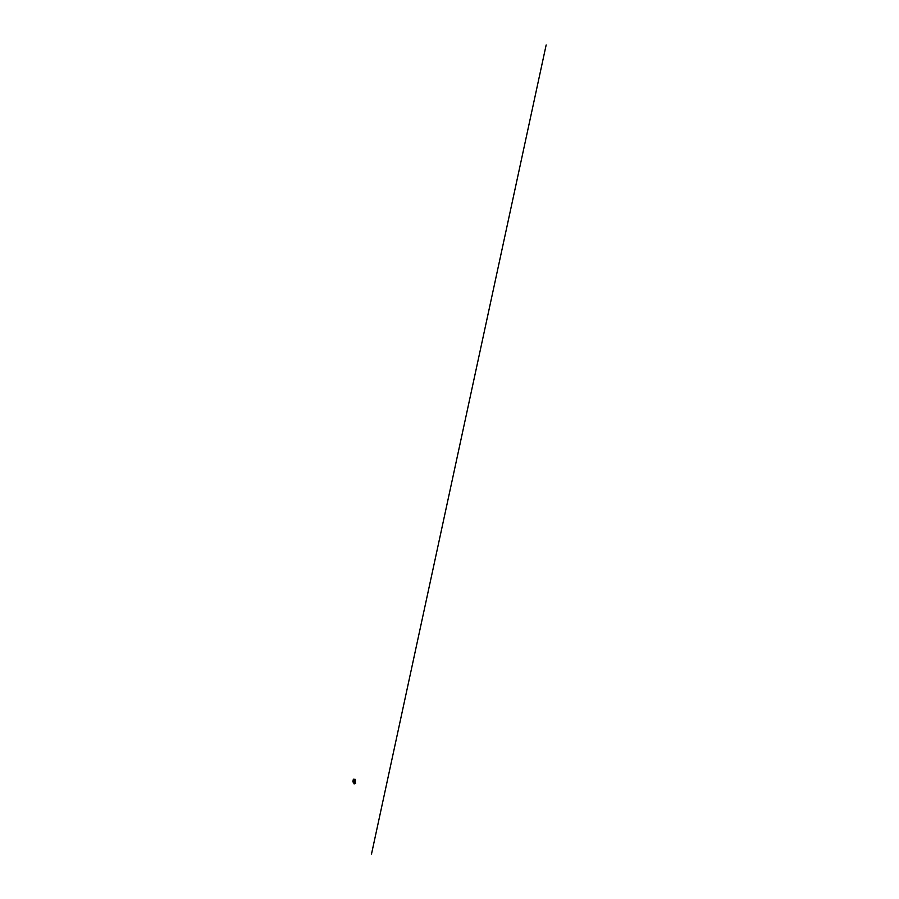<?xml version="1.0" encoding="UTF-8"?>
<svg xmlns="http://www.w3.org/2000/svg" width="899" height="899" viewBox="0 0 899 899"><rect width="100%" height="100%" fill="white"/><g stroke="black" fill="none" stroke-linecap="round" stroke-linejoin="round"><path stroke-width="1.35" d="M354.161 779.815L354.779 779.905L354.161 779.793M353.599 782.692L352.835 781.759L353.374 779.152L354.543 780.163L355.262 779.388L353.374 779.152L355.262 779.388M355.363 780.029L354.611 780.343M354.644 780.501L353.352 779.613L353.116 781.557M353.105 781.591L353.464 780.029L353.329 781.456L354.498 780.658L353.532 780.523L355.386 780.422L355.251 781.86L355.476 780.759L354.498 780.658L355.262 781.714L355.397 779.961M355.453 783.445L354.015 783.243L355.453 783.445L355.262 782.804L355.465 783.434L354.206 783.872L355.465 783.445M353.992 783.243L354.195 783.883L353.992 783.243L355.498 783.445L353.959 783.243L355.251 782.793M353.846 783.186L355.341 782.669L355.588 783.422L354.094 783.928L353.846 783.186M355.386 782.579L355.139 781.827L353.644 782.344L353.813 783.018M353.835 783.119L353.599 782.332L355.172 781.793L355.431 782.591M546.165 44.95L371.501 854.05M355.217 781.725L354.959 780.939L353.419 782.051M353.06 781.894L353.464 780.029M353.453 780.163L353.026 782.063M355.139 781.827L355.341 782.669M355.172 781.793L354.959 780.939"/></g></svg>
